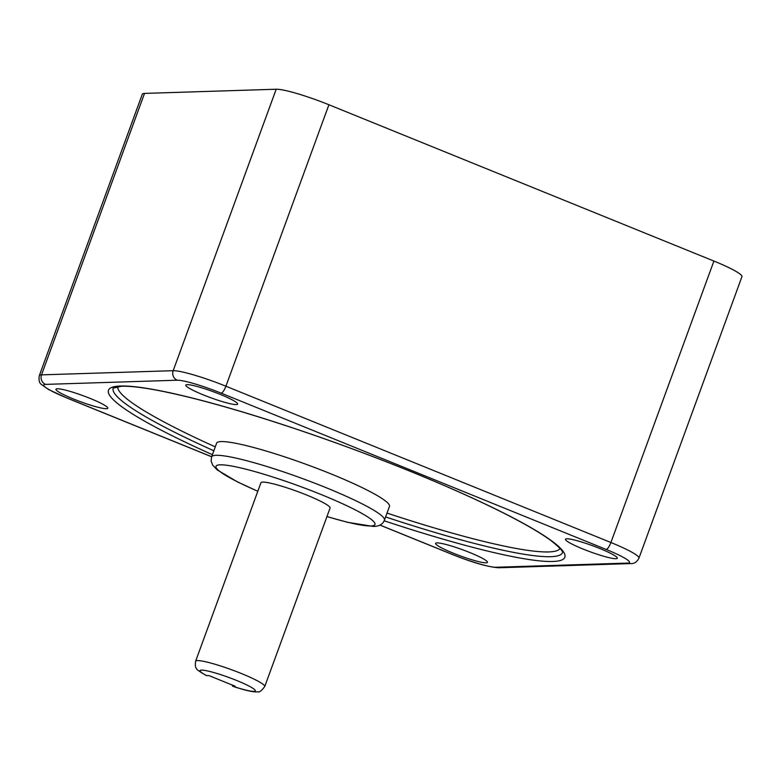 <?xml version="1.0" encoding="UTF-8"?>
<svg xmlns="http://www.w3.org/2000/svg" width="781" height="781" viewBox="0 0 781 781"><rect width="100%" height="100%" fill="white"/><g stroke="black" fill="none" stroke-linecap="round" stroke-linejoin="round"><path stroke-width="1.17" d="M187.167 384.652A27.608 3.27 -159.9 0 0 186.112 384.828A27.608 3.27 -159.9 0 0 210.597 397.685A27.608 3.27 -159.9 0 0 237.6 403.67A27.608 3.27 -159.9 0 0 215 392.345A27.608 3.27 -159.9 0 0 187.167 384.652M566.811 538.773A27.608 3.27 -159.9 0 0 565.766 538.958A27.608 3.27 -159.9 0 0 582.968 549.014A27.608 3.27 -159.9 0 0 617.244 557.8A27.608 3.27 -159.9 0 0 594.644 546.475A27.608 3.27 -159.9 0 0 566.811 538.773M436.969 542.893A27.608 3.27 -159.9 0 0 435.925 543.078A27.608 3.27 -159.9 0 0 453.126 553.124A27.608 3.27 -159.9 0 0 487.403 561.91A27.608 3.27 -159.9 0 0 464.802 550.585A27.608 3.27 -159.9 0 0 436.969 542.893M57.325 388.762A27.608 3.27 -159.9 0 0 56.271 388.948A27.608 3.27 -159.9 0 0 73.482 399.003A27.608 3.27 -159.9 0 0 107.758 407.789A27.608 3.27 -159.9 0 0 85.158 396.465A27.608 3.27 -159.9 0 0 57.325 388.762M144.514 93.408L41.52 374.86A44.175 5.233 20.1 0 0 39.323 375.632L142.318 94.179A44.175 5.233 -159.9 0 1 144.514 93.408L276.191 89.229A44.175 5.233 -159.9 0 1 328.908 104.752L713.902 261.059A44.175 5.233 -159.9 0 1 741.95 276.659L638.956 558.112A44.175 5.233 20.1 0 0 610.908 542.512L713.902 261.059M235.169 686.235L208.976 675.604L206.428 675.594C199.223 671.475 195.885 669.044 196.431 668.292C195.357 667.609 195.084 665.246 195.611 661.234A36.805 4.354 20.1 0 1 231.684 669.786A36.805 4.354 20.1 0 1 264.749 686.528C261.479 690.863 259.194 692.61 257.896 691.771C254.02 692.415 245.624 690.58 232.718 686.265L235.169 686.235M231.986 684.947L232.718 686.265M264.749 686.528L330.07 508.05A36.805 4.354 -159.9 0 0 296.995 491.308A36.805 4.354 -159.9 0 0 260.932 482.746L195.611 661.234M221.189 441.577A92.021 10.895 -159.9 0 0 216.62 443.178L211.592 456.905A92.021 10.895 20.1 0 1 216.161 455.303A92.021 10.895 20.1 0 1 314.04 482.912A92.021 10.895 20.1 0 1 384.428 520.156L389.455 506.43A92.021 10.895 -159.9 0 0 319.068 469.186A92.021 10.895 -159.9 0 0 221.189 441.577M560.055 548.467A235.579 27.891 20.1 0 1 549.248 551.913A235.579 27.891 20.1 0 1 548.662 551.933A235.579 27.891 20.1 0 1 387.015 513.088M215.273 446.859A235.579 27.891 20.1 0 1 117.736 386.605M385.599 516.944A239.259 28.331 -159.9 0 0 551.269 556.677A239.259 28.331 -159.9 0 0 562.554 552.558C561.969 552.958 565.864 551.991 549.814 539.749C535.249 529.303 511.614 516.426 478.909 501.09C428.008 477.24 358.743 449.983 294.427 428.496C236.379 409.166 189.51 396.211 153.808 389.641C139.448 387.083 128.631 385.97 121.367 386.283L113.177 388.118A239.259 28.331 -159.9 0 0 213.838 450.774M384.164 520.79A242.94 28.76 -159.9 0 0 506.849 514.64A242.94 28.76 -159.9 0 0 119.952 386.039A242.94 28.76 -159.9 0 0 212.412 454.679M39.323 375.632C38.591 380.181 39.294 383.129 41.452 384.477L48.666 389.573L66.834 397.988A7.361 2.06 112.1 0 0 67.098 398.027A36.805 4.354 20.1 0 1 45.552 384.389A7.361 7.009 88.2 0 1 41.52 374.86L173.187 370.692L276.191 89.229M328.908 104.752L225.914 386.214L610.908 542.512A7.361 2.06 -67.9 0 1 606.154 549.443L221.16 393.146A7.361 2.06 112.1 0 0 225.914 386.214A44.175 5.233 20.1 0 0 173.187 370.692A7.361 7.009 -91.8 0 0 177.228 380.21L45.552 384.389M496.023 567.26A7.361 7.009 88.2 0 0 498.766 567.758L630.443 563.589A7.361 7.009 -91.8 0 1 627.699 563.091L496.023 567.26A36.805 4.354 20.1 0 1 452.092 554.325A7.361 2.06 -67.9 0 1 451.838 554.285C472.583 562.593 488.232 567.084 498.766 567.758M177.228 380.21A36.805 4.354 20.1 0 1 221.16 393.146M606.154 549.443A36.805 4.354 20.1 0 1 627.699 563.091M67.098 398.027L211.661 456.719M379.976 525.057L452.092 554.325M206.819 675.672A29.444 3.485 20.1 0 1 213.369 672.421A29.444 3.485 20.1 0 1 253.493 688.705A29.444 3.485 20.1 0 1 233.011 686.304M326.966 516.524A84.66 10.026 -159.9 0 0 370.799 525.964A84.66 10.026 -159.9 0 0 325.316 496.247A84.66 10.026 -159.9 0 0 223.454 464.92A84.66 10.026 -159.9 0 0 257.828 491.229M630.443 563.589C634.133 563.882 636.974 562.056 638.956 558.112M66.834 397.988L211.641 456.778M379.917 525.086L451.838 554.285M326.946 516.583L347.623 522.323L373.543 526.462C379.244 526.316 382.875 524.207 384.428 520.156M211.592 456.905L211.143 461.044L212.666 465.115L217.196 469.898L237.375 481.857L257.808 491.288"/></g></svg>
